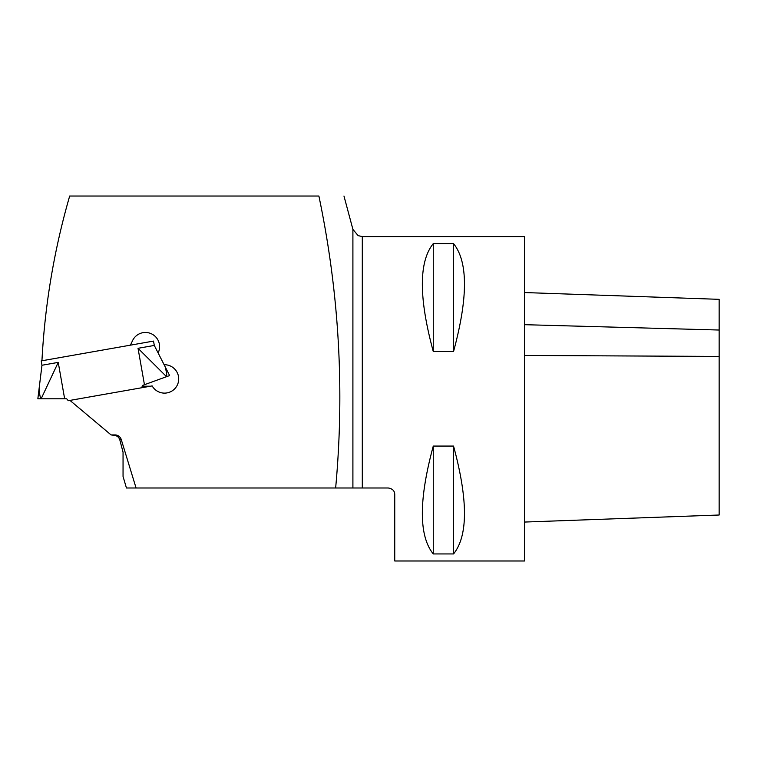 <?xml version="1.0" encoding="UTF-8"?>
<svg xmlns="http://www.w3.org/2000/svg" width="757" height="757" viewBox="0 0 757 757"><rect width="100%" height="100%" fill="white"/><g stroke="black" fill="none" stroke-linecap="round" stroke-linejoin="round"><path stroke-width="1.14" d="M524.506 292.543L719.15 299.337L719.15 515.015L524.506 522.056M150.454 386.212L142.259 386.212M141.691 387.754L142.553 385.417L144.455 384.717L138.029 348.305L154.296 345.438L153.52 341.085L41.2 360.9L41.966 365.252L37.85 398.788L66.673 398.788L68.281 400.699L152.157 385.909A14.194 14.194 0 0 0 178.453 376.248A14.194 14.194 0 0 0 164.127 364.742M362.3 487.991L362.3 236.581L524.506 236.581L524.506 560.984L394.747 560.984L394.747 494.482C394.652 490.839 392.486 488.681 388.256 487.991L335.644 487.991C344.7 389.836 339.108 292.514 318.886 196.025L69.682 196.025A729.918 729.918 0 0 0 41.947 360.673L42.023 360.748M113.787 435.303L115.036 434.925L111.09 434.925L113.787 435.303C116.909 435.54 118.925 437.082 119.833 439.94L123.05 452.213L123.05 476.456L126.438 487.991L335.644 487.991M453.547 351.503L433.269 351.503C418.706 297.709 418.706 261.742 433.269 243.622L453.547 243.622C468.11 261.742 468.11 297.709 453.547 351.503L453.547 243.622M453.547 553.944L433.269 553.944C418.706 535.824 418.706 499.857 433.269 446.062L453.547 446.062C468.11 499.857 468.11 535.824 453.547 553.944L453.547 446.062M111.09 434.925L69.956 400.406M115.036 434.925A6.501 6.491 163 0 1 121.243 439.514L119.833 439.94M136.071 487.991L121.243 439.514M158.118 352.961A14.194 14.194 0 0 0 151.57 333.875A14.194 14.194 0 0 0 132.551 340.641L130.431 345.164M433.269 243.622L433.269 351.503M433.269 446.062L433.269 553.944M41.966 365.252L58.232 362.385L64.648 398.788M41.143 398.788L58.232 362.385M41.048 398.22C40.31 398.106 39.648 395.003 39.061 388.928M154.296 345.438L169.634 375.557L166.54 376.683L138.029 348.305M166.54 376.683L144.455 384.717M166.436 376.115C167.089 375.746 166.654 372.614 165.121 366.7M719.15 356.424L524.506 355.449M719.15 330.033L524.506 324.687M352.904 487.991L352.904 229.371L343.962 196.016M362.3 236.581L358.118 235.635L352.904 229.371"/></g></svg>

